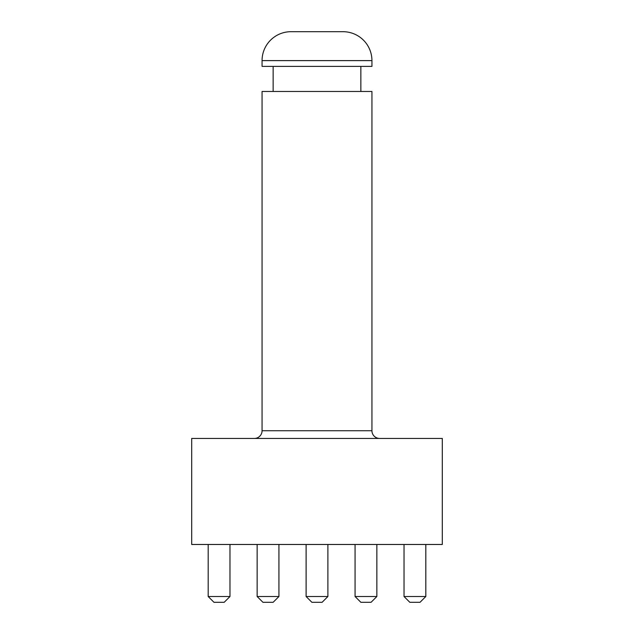 <?xml version="1.0" encoding="UTF-8"?>
<svg xmlns="http://www.w3.org/2000/svg" width="634" height="634" viewBox="0 0 634 634"><rect width="100%" height="100%" fill="white"/><g stroke="black" fill="none" stroke-linecap="round" stroke-linejoin="round"><path stroke-width="0.95" d="M262.064 430.732L371.936 430.732L371.936 91.462L262.064 91.462L262.064 430.732A7.711 7.711 0 0 1 254.353 438.443M371.936 430.732A7.711 7.711 0 0 0 379.647 438.443M371.936 60.618A28.918 28.918 0 0 0 343.026 31.7L290.974 31.7A28.918 28.918 0 0 0 262.064 60.618L262.064 66.396L371.936 66.396L371.936 60.618L262.064 60.618M273.143 66.396L273.143 91.462M360.857 66.396L360.857 91.462M442.302 544.471L191.698 544.471L191.698 438.443L442.302 438.443L442.302 544.471M404.032 596.515L425.818 596.515L420.033 602.3L409.818 602.3L404.032 596.515L404.032 544.471M425.818 596.515L425.818 544.471M355.072 596.515L376.858 596.515L371.072 602.3L360.857 602.3L355.072 596.515L355.072 544.471M376.858 596.515L376.858 544.471M306.111 596.515L327.889 596.515L322.112 602.3L311.888 602.3L306.111 596.515L306.111 544.471M327.889 596.515L327.889 544.471M257.142 596.515L278.928 596.515L273.143 602.3L262.928 602.3L257.142 596.515L257.142 544.471M278.928 596.515L278.928 544.471M208.182 596.515L229.968 596.515L224.182 602.3L213.967 602.3L208.182 596.515L208.182 544.471M229.968 596.515L229.968 544.471"/></g></svg>
